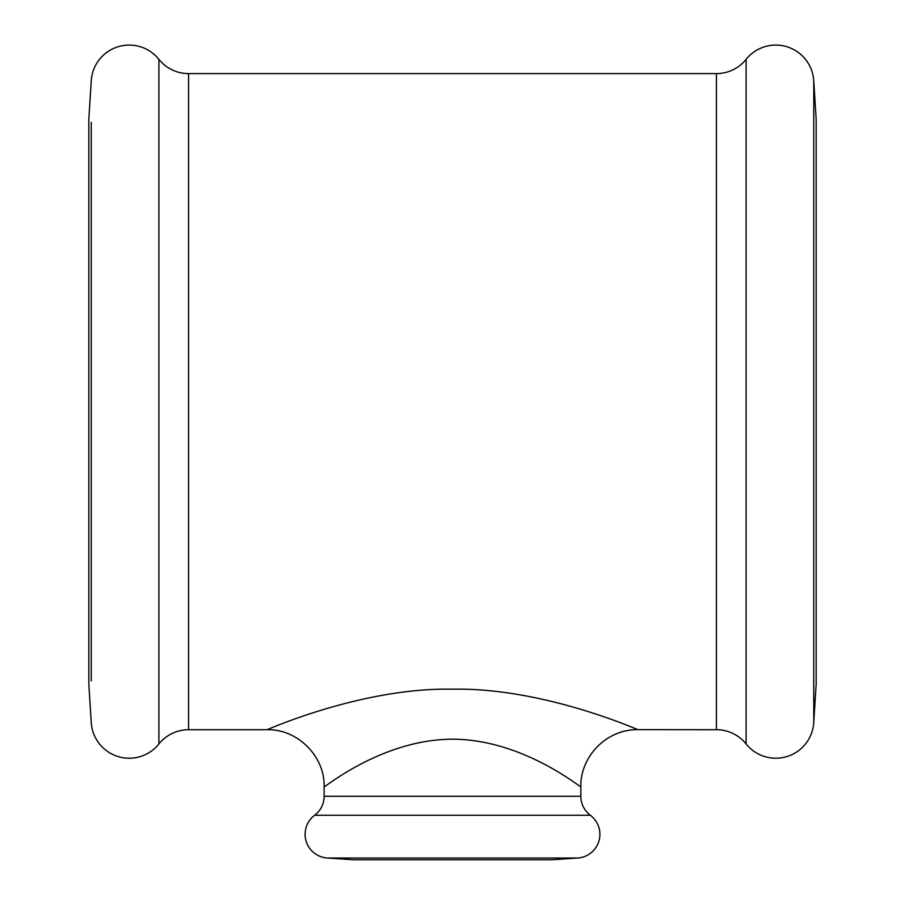 <?xml version="1.0" encoding="UTF-8"?>
<svg xmlns="http://www.w3.org/2000/svg" width="905" height="905" viewBox="0 0 905 905"><rect width="100%" height="100%" fill="white"/><g stroke="black" fill="none" stroke-linecap="round" stroke-linejoin="round"><path stroke-width="1.36" d="M327.282 858.019A23.768 23.768 0 0 1 314.623 815.281A23.768 23.768 0 0 0 324.137 796.264L324.137 786.75C324.443 788.04 381.548 739.464 452.5 739.181C523.395 739.487 580.614 788.085 580.84 786.671L580.863 796.264A23.768 23.768 0 0 0 590.377 815.281A23.768 23.768 0 0 1 577.718 858.019L552.129 859.75L352.871 859.75L327.282 858.019L577.718 858.019M452.5 689.18C362.328 687.404 268.185 729.43 267.088 729.702L188.591 729.702A38.033 38.033 0 0 0 158.895 743.967A38.033 38.033 0 0 1 91.247 722.575L88.826 684.033L88.826 119.279L91.247 80.737A38.033 38.033 0 0 1 158.895 59.345A38.033 38.033 0 0 0 188.591 73.61L716.409 73.61A38.033 38.033 0 0 0 746.105 59.345A38.033 38.033 0 0 1 813.753 80.737L816.174 119.279L816.174 684.033L813.753 722.575A38.033 38.033 0 0 1 746.105 743.967A38.033 38.033 0 0 0 716.409 729.702L637.833 729.634C636.916 729.453 542.604 687.427 452.5 689.18M324.137 796.264L580.863 796.264M91.247 122.379L91.247 680.933M314.623 815.281L590.377 815.281M716.409 73.61L716.409 729.702M188.591 73.61L188.591 729.702M158.895 59.345L158.895 743.967M746.105 59.345L746.105 743.967M813.753 80.737L813.753 722.575M324.137 786.75C324.906 756.263 297.564 728.932 267.088 729.702M580.806 786.671C580.365 756.41 606.599 729.181 637.833 729.634"/></g></svg>
